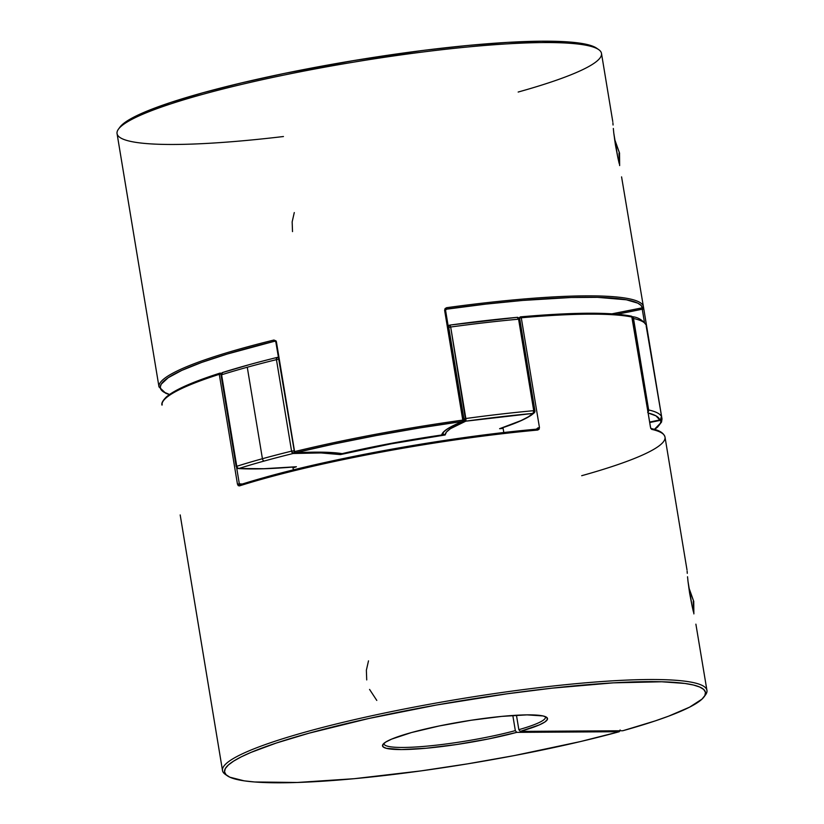 <?xml version="1.0" encoding="UTF-8"?>
<svg xmlns="http://www.w3.org/2000/svg" width="824" height="824" viewBox="0 0 824 824"><rect width="100%" height="100%" fill="white"/><g stroke="black" fill="none" stroke-linecap="round" stroke-linejoin="round"><path stroke-width="1.24" d="M277.873 357.41L277.276 357.42A2.338 1.514 87 0 1 277.554 357.379A2.338 1.514 87 0 1 278.45 357.781L276.843 357.575L276.442 359.645L278.697 359.264L276.442 359.645L291.583 451.14A245.511 31.868 170.6 0 0 262.423 458.721A2.338 1.463 74.6 0 0 264.298 461.007A243.173 31.569 -9.4 0 1 293.179 453.488A2.338 1.184 -103.8 0 1 291.583 451.14L276.442 359.645A245.511 31.868 170.6 0 0 247.272 367.236L262.423 458.721A245.511 31.868 -9.4 0 1 291.583 451.14L294.271 450.728L291.583 451.14L293.179 453.488A243.173 31.569 170.6 0 0 264.298 461.007A243.173 31.569 170.6 0 0 238.867 468.496L263.948 468.712L296.403 466.745L293.014 467.867M465.972 420.24L465.838 418.51L463.902 418.891L465.776 421.177L465.972 420.24M534.9 410.702L519.8 319.259L518.584 319.187L533.725 410.682A245.511 31.868 170.6 0 0 465.838 418.51L450.687 327.015L448.75 327.406L463.902 418.891L465.838 418.51A245.511 31.868 -9.4 0 1 533.725 410.682L518.584 319.187A245.511 31.868 170.6 0 0 450.687 327.015L465.776 421.177L450.388 428.717L446.454 432.034L445.135 434.979L391.101 443.848L340.394 454.591L321.051 452.942L293.179 453.488A161.339 20.94 -9.4 0 1 340.394 454.591A161.339 20.94 -9.4 0 1 445.135 434.979A161.339 20.94 -9.4 0 1 465.776 421.177A243.173 31.569 -9.4 0 1 533.015 413.421L465.776 421.177A2.338 1.463 -105.4 0 1 463.902 418.891L448.411 327.509M632.163 316.746A2.338 2.204 102.7 0 1 633.512 318.466A245.511 31.868 -9.4 0 1 646.562 325.789L661.713 417.284L646.562 325.789A245.511 31.868 170.6 0 0 633.512 318.466L648.653 409.961A245.511 31.868 -9.4 0 1 661.713 417.284L660.899 417.655L661.713 417.284L661.301 419.014L660.261 419.828M296.403 466.745A161.339 20.94 -9.4 0 1 238.867 468.496L237.528 467.888L236.756 466.291A245.511 31.868 -9.4 0 1 262.423 458.721L247.272 367.236A245.511 31.868 170.6 0 0 221.605 374.796L236.756 466.291A2.338 1.72 72.5 0 0 238.867 468.496A243.173 31.569 -9.4 0 1 264.298 461.007A2.338 1.463 -105.4 0 1 262.423 458.721A245.511 31.868 170.6 0 0 236.756 466.291L236.189 466.59L236.756 466.291L221.605 374.796A245.511 31.868 -9.4 0 1 247.272 367.236A245.511 31.868 -9.4 0 1 276.442 359.645A2.338 1.184 -103.8 0 1 277.091 357.441A2.338 1.184 -103.8 0 1 277.101 357.441L278.378 357.328M649.673 422.053L659.787 419.952L655.945 415.842L648.169 413.009A243.173 31.569 -9.4 0 1 659.787 419.952A161.339 20.94 -9.4 0 1 649.673 422.053M503.124 428.398L499.602 428.696L521.077 420.57L528.308 416.841L533.015 413.421A161.339 20.94 -9.4 0 1 499.602 428.696L500.838 428.305M222.326 372.633L222.964 372.427A2.338 1.72 72.5 0 0 222.614 372.5A2.338 1.72 72.5 0 0 221.605 374.796L222.326 372.633L248.395 364.939M277.801 357.4L278.378 357.369M449.925 325.078L517.111 317.353L518.584 319.187L519.769 319.321M659.9 419.952A2.338 0.762 -102 0 1 659.787 419.952L659.787 419.952A2.338 2.317 -14.5 0 0 661.713 417.284A245.511 31.868 170.6 0 0 648.653 409.961L633.512 318.466L632.461 318.476L633.512 318.466L631.812 316.632M649.673 422.073L660.034 419.921L661.713 417.284L646.181 326.036M647.664 412.35L648.653 409.961L647.664 409.961L648.653 409.961A2.338 2.204 102.7 0 1 648.014 412.052M533.725 410.682L534.91 410.816A2.338 2.276 -133.5 0 1 533.015 413.421L534.519 412.525L534.941 410.754L533.725 410.682L533.015 413.421A2.338 1.133 -95.2 0 0 533.725 410.682M518.018 317.405L517.111 317.353A243.173 31.569 170.6 0 0 450.563 325.006M533.859 413.123L534.519 412.525M448.235 327.571L450.687 327.015L449.966 325.078L450.687 327.015A245.511 31.868 -9.4 0 1 518.584 319.187A2.338 1.133 -95.2 0 0 517.297 317.312A2.338 1.133 -95.2 0 0 517.111 317.353M463.387 419.066L463.902 418.891L463.387 419.066M500.292 428.521C515.041 423.691 525.454 419.189 531.511 415.028L534.251 412.824L534.941 410.754L519.8 319.259L517.276 317.312L449.935 325.078L448.246 326.685M463.685 419.921L465.776 421.177A2.338 1.988 -111.7 0 1 463.459 419.364M448.266 326.603A2.338 1.988 -111.7 0 1 449.873 325.109M442.91 433.774L445.114 434.979L442.91 433.774M294.189 452.263A2.338 1.514 87 0 1 293.179 453.488L294.189 452.263M237.353 468.166L238.867 468.496A2.338 2.019 93.6 0 1 236.509 466.693L238.342 468.547C252.69 469.423 271.868 468.846 295.868 466.817M221.357 375.198L222.645 372.489C238.497 367.483 256.645 362.467 277.101 357.441M238.085 468.506L238.867 468.496M368.503 660.858L366.371 670.2L366.721 679.924M687.113 571.042L687.278 573.329L687.113 571.042M687.546 576.769L687.999 581.353L687.546 576.769M689.616 593.136L687.999 581.353L692.026 605.702L689.616 593.136M632.245 317.188L632.235 317.086A245.511 31.868 170.6 0 0 521.283 317.786L539.452 427.574L537.763 427.965A163.677 21.249 -9.4 0 1 536.331 429.18A163.677 21.249 170.6 0 0 537.763 427.965L536.939 429.139A244.347 31.714 170.6 0 0 266.204 477.024A1.174 0.731 74.6 0 0 265.637 478.167A245.511 31.868 -9.4 0 1 537.681 430.056A1.174 0.567 -95.2 0 0 537.032 429.119A1.174 0.567 -95.2 0 0 536.939 429.139L469.103 436.936M539.071 315.365L572.721 313.553L600.902 313.377L622.687 314.84L631.781 316.344L650.476 426.914L631.895 317.312M650.424 426.976L632.296 317.127L631.38 316.169C610.11 312.028 573.185 312.255 520.614 316.849A1.174 0.577 84.9 0 1 521.283 317.786A245.511 31.868 -9.4 0 1 632.235 317.086A1.174 1.102 -78.2 0 0 631.4 316.179M227.3 775.765A243.729 31.642 -9.4 0 0 380.08 776.023A243.729 31.642 -9.4 0 0 619.257 731.722L620.111 729.971L619.257 731.722L516.761 732.361L515.33 730.631L512.816 715.469L515.33 730.631A81.834 10.619 -9.4 0 1 430.612 745.782A81.834 10.619 -9.4 0 1 383.984 743.835A81.834 10.619 -9.4 0 1 383.994 743.31A81.834 10.619 170.6 0 0 428.83 745.957A81.834 10.619 170.6 0 0 515.33 730.631L516.761 732.361A83.615 10.856 -9.4 0 1 425.349 748.316A83.615 10.856 -9.4 0 1 382.995 744.35A83.615 10.856 -9.4 0 1 411.485 732.546L439.326 725.944L470.998 720.269L501.775 716.386L527.061 714.871L543.057 715.943L546.765 717.426L547.383 719.455L544.901 721.979L539.39 724.873L520.274 731.393L622.769 730.754L655.07 720.949L668.563 716.18L689.595 707.157L702.048 699.082L704.901 695.508L705.447 692.284L703.696 689.441L699.669 687.01L693.386 685.001L684.919 683.457L661.775 681.767L613.314 682.849L552.162 688.153L506.904 693.829L436.566 705.004L368.658 718.518L309 733.195L276.38 743.011L250.96 752.415L241.267 756.854L233.717 761.057L228.382 764.981L225.302 768.586L224.53 771.851L226.054 774.725L229.865 777.207L244.182 780.843L254.554 781.976L297.258 782.481L354.32 778.69L420.858 770.914L467.682 763.838L514.413 755.557L580.426 741.569L619.257 731.722L516.761 732.361L488.498 738.943L456.733 744.505L426.193 748.233L401.473 749.572L386.25 748.305L382.975 746.75L382.81 744.639L385.735 742.064L391.658 739.107L411.485 732.546A83.615 10.856 -9.4 0 1 493.782 717.23A83.615 10.856 -9.4 0 1 546.569 717.271A83.615 10.856 -9.4 0 1 520.274 731.393L518.842 729.662L516.452 715.242L518.842 729.662A81.834 10.619 170.6 0 0 545.282 716.602A81.834 10.619 -9.4 0 1 545.467 717.107A81.834 10.619 -9.4 0 1 518.842 729.662L520.274 731.393L622.769 730.754A243.729 31.642 -9.4 0 0 704.077 696.836L705.54 694.838A245.511 31.868 170.6 0 0 459.514 699.03A245.511 31.868 170.6 0 0 225.271 774.344L227.3 775.765A243.729 31.642 -9.4 0 1 459.844 700.997A243.729 31.642 -9.4 0 1 704.077 696.836M180.343 515.855L222.511 770.574A245.511 31.868 -9.4 0 1 459.514 699.03A245.511 31.868 -9.4 0 1 706.941 690.378A245.511 31.868 -9.4 0 1 704.716 695.847M537.67 428.655L537.763 427.965L536.939 429.139A1.174 0.567 84.8 0 1 537.032 429.119A1.174 0.567 84.8 0 1 537.681 430.056L539.452 427.574L539.071 429.273L537.681 430.056A245.511 31.868 170.6 0 0 265.637 478.167A245.511 31.868 170.6 0 0 239.423 485.903L238.208 485.614L237.456 484.121L219.277 374.333A245.511 31.868 170.6 0 0 162.009 405.14L162.215 404.275L162.009 405.14A245.511 31.868 -9.4 0 1 219.277 374.333A1.174 0.865 -107.8 0 1 219.792 373.179L219.75 373.19M650.62 427.79L651.599 429.345L650.62 427.79M650.476 426.914L650.764 428.428C655.183 429.489 663.145 431.086 665.009 437.081A245.511 31.868 170.6 0 0 651.599 429.345A245.511 31.868 -9.4 0 1 665.04 437.297A245.511 31.868 -9.4 0 1 581.692 475.706M226.384 775.034A245.511 31.868 -9.4 0 1 222.511 770.574M665.009 437.081L686.989 569.858M693.241 611.192L692.026 605.702L693.241 611.192M695.889 624.159L706.941 690.378M433.239 442.2L361.582 454.869L295.373 469.433L266.204 477.024A1.174 0.731 -105.4 0 0 265.637 478.167A245.511 31.868 -9.4 0 0 239.423 485.903A1.174 0.865 -107.6 0 1 240.103 484.718L239.331 483.843L236.643 467.641L239.331 483.843A163.677 21.249 170.6 0 0 242.308 484.007A163.677 21.249 -9.4 0 1 239.331 483.843L237.456 484.121L239.331 483.843M292.881 467.064L293.354 469.917L292.881 467.064M166.046 397.529L170.496 393.965L185.04 386.147L219.967 373.148A1.174 1.009 93.6 0 1 221.131 373.962M519.419 318.322A163.677 21.249 170.6 0 0 519.583 318.167A1.174 1.143 -133.5 0 1 520.531 316.869A1.174 0.577 84.9 0 1 520.624 316.849L519.068 317.909M503.814 432.548L502.99 427.615L503.814 432.548M162.009 405.089A1.174 1.164 -8.5 0 0 162.009 405.14L162.009 405.12C161.247 403.348 162.709 400.608 166.417 396.911C174.626 389.865 192.425 381.955 219.802 373.179L221.563 373.2M219.411 374.292L221.151 374.055L219.967 373.148L219.411 374.292M220.358 373.138L219.648 373.251M651.599 429.345A1.174 1.102 -77.6 0 0 651.032 428.532M221.1 374.044L219.277 374.333L237.456 484.121L239.423 485.903A1.174 0.865 72.4 0 1 239.928 484.749L239.939 484.749A1.174 0.865 72.4 0 1 240.103 484.718A244.347 31.714 170.6 0 1 265.967 477.086M630.957 316.179A244.347 31.714 170.6 0 0 528.699 316.169M519.975 318.012L521.283 317.786L520.984 317.044L519.779 317.312L519.975 318.012M537.763 427.965L539.452 427.574L521.283 317.786L519.583 318.167M369.574 689.42L376.795 700.431M294.281 212.551L292.159 221.893L292.51 231.606M612.891 122.725L613.056 125.021L612.891 122.725M613.334 128.462L613.777 133.045L613.334 128.462M615.404 144.818L613.777 133.045L617.804 157.394L615.404 144.818M294.621 451.82L295.363 452.778L294.621 451.82M294.58 451.603L276.401 341.806L294.58 451.603A245.511 31.868 -9.4 0 1 462.789 420.096L444.62 310.308L445.084 308.567L446.649 307.692A245.511 31.868 -9.4 0 1 643.379 306.456L661.991 418.849L643.379 306.456A245.511 31.868 170.6 0 0 446.649 307.692L444.62 310.308L462.789 420.096A245.511 31.868 170.6 0 0 294.58 451.603A1.174 0.577 76.3 0 0 295.363 452.778L334.42 443.889L376.259 435.525L419.509 427.955L462.779 421.424L447.566 428.799L443.436 432.075L441.726 435L390.473 443.497L342.156 453.643L322.668 452.191L295.363 452.778A1.174 0.762 87 0 1 294.436 451.871L275.844 342.032L276.401 341.806L294.58 451.603M643.523 307.321L643.657 308.135M276.081 340.951L276.401 341.806L273.928 340.034L276.081 340.951M612.768 121.54L601.489 53.416A245.511 31.868 170.6 0 0 354.073 62.068A245.511 31.868 170.6 0 0 117.06 133.612L158.991 386.899A245.511 31.868 -9.4 0 1 273.928 340.034A1.174 0.587 76.2 0 0 274.722 341.208L275.113 341.188M619.03 162.884L617.804 157.394L619.03 162.884M621.574 176.882L643.812 309.062L642.256 309.175L644.399 322.081L642.256 309.175L643.812 309.062L661.991 418.849L661.445 418.808L661.991 418.849A1.174 1.164 171.5 0 1 661.023 420.188L660.467 423.176L654.452 429.356A244.347 31.714 -9.4 0 0 661.023 420.188L660.632 419.663M158.95 386.59A245.511 31.868 170.6 0 1 273.928 340.034A1.174 0.587 -103.8 0 0 274.722 341.208A244.347 31.714 -9.4 0 0 169.528 394.49L163.585 391.946L161.071 389.659L160.278 387.074L161.205 384.211L168.189 377.722L181.816 370.388L201.715 362.416L227.3 354.032L274.722 341.208L276.267 342.084M446.021 309.257L485.83 304.108L522.632 300.441L571.042 297.505L597.462 297.34L626.405 299.792L637.776 303.15L640.948 305.323L642.411 307.795L612.026 313.82A162.503 21.094 170.6 0 0 642.411 307.795A1.174 1.164 -12.9 0 0 643.379 306.456A1.174 1.164 167.1 0 1 642.411 307.795L642.256 309.175A163.677 21.249 -9.4 0 1 617.125 314.202A163.677 21.249 170.6 0 0 642.256 309.175M119.902 127.184L127.689 120.613L144.931 111.971L170.352 102.567L202.972 92.751L241.556 82.894L284.63 73.377L354.011 60.523L423.814 50.346L467.63 45.495L507.285 42.405L541.286 41.2L568.323 41.931L587.357 44.558L596.741 48.245M283.446 136.527A245.511 31.868 -9.4 0 1 118.46 129.152A245.511 31.868 -9.4 0 1 354.073 62.068A245.511 31.868 -9.4 0 1 598.729 49.646A245.511 31.868 -9.4 0 1 518.172 92.041M598.729 49.646L596.7 48.225A243.729 31.642 170.6 0 0 353.815 60.554A243.729 31.642 170.6 0 0 119.923 127.154L118.46 129.152M660.539 419.406L661.023 420.188A164.841 21.393 170.6 0 1 649.745 422.516L661.023 420.188L661.991 418.849L661.548 422.043L657.583 427.079L654.606 429.407M341.744 453.581L342.156 453.643A164.841 21.393 170.6 0 0 295.363 452.778A1.174 0.731 -105.4 0 1 294.426 451.634L275.844 342.032M342.156 453.643L342.156 453.643A164.841 21.393 170.6 0 1 441.726 435L442.622 434.372M294.786 452.613L295.363 452.778A244.347 31.714 -9.4 0 1 462.779 421.424A164.841 21.393 170.6 0 0 441.726 435M463.593 420.199L463.593 420.199A1.174 0.999 -111.7 0 1 462.779 421.424L462.789 420.096L462.779 421.424L463.593 420.642M445.413 310.411L446.629 309.021L444.62 310.308L445.568 310.298L463.747 420.096L462.789 420.096L463.747 420.096L463.026 421.373C451.202 426.183 444.527 430.128 442.993 433.208L442.663 434.166M446.629 309.021L446.649 307.692L446.629 309.021A244.347 31.714 -9.4 0 1 642.411 307.795M661.785 419.715L661.991 418.849M693.458 612.129L693.252 601.427L693.798 601.53L688.946 588.83M693.87 613.901L693.736 601.469M619.246 163.822L619.03 153.109L619.586 153.213L614.735 140.513M619.648 165.593L619.514 153.161M646.521 325.593C642.895 320.114 637.992 317.127 631.843 316.643M448.122 325.727L449.935 325.078M236.189 466.59L221.038 375.095M239.949 484.749L266.08 477.034C339.261 456.589 452.026 436.648 537.021 429.119L537.485 428.913M180.425 516.38L180.188 514.928M294.024 451.82L295.239 452.798C316.128 451.727 331.701 452.026 341.939 453.674M342.063 453.674C373.365 446.34 406.634 440.119 441.87 434.99M158.991 386.899L165.799 393.326L169.394 394.583M693.798 601.53L688.73 587.275M619.586 153.213L614.508 138.968"/></g></svg>
